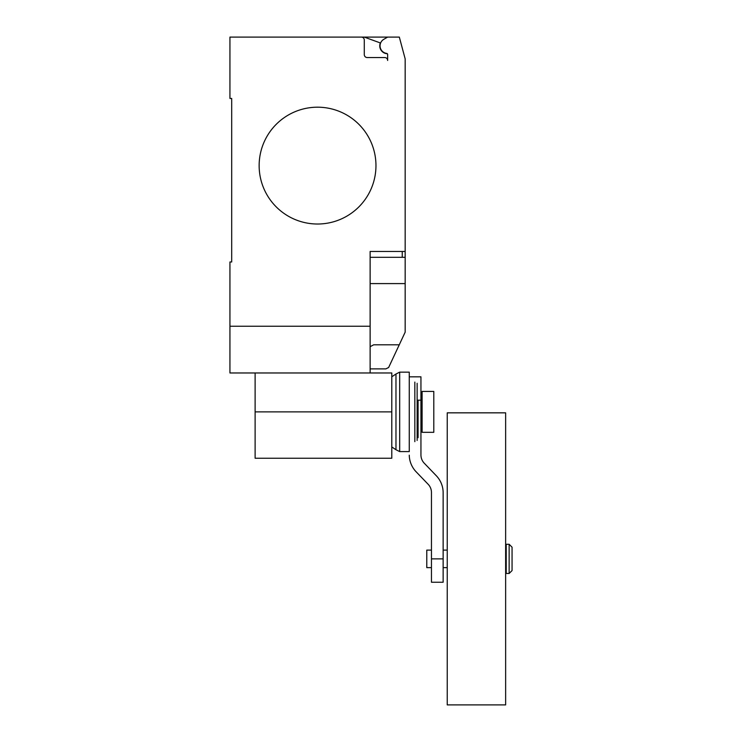 <?xml version="1.0" encoding="UTF-8"?>
<svg xmlns="http://www.w3.org/2000/svg" width="742" height="742" viewBox="0 0 742 742"><rect width="100%" height="100%" fill="white"/><g stroke="black" fill="none" stroke-linecap="round" stroke-linejoin="round"><path stroke-width="1.11" d="M506.22 558.874L506.22 544.266L509.142 544.266L509.142 573.473L506.22 573.473L506.22 558.874M509.142 573.473L512.063 570.552L512.063 547.188L509.142 544.266M431.454 567.63L426.78 567.63L426.78 550.11L431.454 550.11M447.231 558.874L447.231 412.84L505.636 412.84L505.636 704.9L447.231 704.9L447.231 558.874M433.792 391.424L433.792 432.317L422.105 432.317L422.105 391.424L433.792 391.424M431.454 558.874L431.454 582.238L443.141 582.238L443.141 558.874L431.454 558.874L431.454 492.28A11.881 11.881 0 0 0 427.809 483.932L416.151 471.819A24.755 24.755 0 0 1 409.259 455.189M417.143 400.188L420.946 400.188L420.946 455.189A11.955 11.955 0 0 0 424.572 463.537L436.157 475.585A24.588 24.588 0 0 1 443.141 492.28L443.141 558.874M420.946 400.188L420.946 376.825L409.259 376.825M418.08 400.188L418.08 437.678M417.143 383.28L417.143 440.46M414.834 382.084L414.834 441.657M409.259 372.15L409.259 451.59L399.678 451.59L399.678 372.15L409.259 372.15M391.795 376.788L395.978 374.005L395.978 449.735L399.678 451.59M255.118 372.966L255.118 458.241L391.795 458.241L391.795 372.966L229.937 372.966L229.937 261.982L231.69 261.982L231.69 98.436L229.937 98.436L229.937 37.1L399.326 37.1L405.169 58.896L405.169 257.307L370.128 257.307M375.962 165.605A58.414 58.414 0 0 1 317.557 224.019A58.414 58.414 0 0 1 259.143 165.605A58.414 58.414 0 0 0 317.557 224.019A58.414 58.414 0 0 0 375.962 165.605A58.414 58.414 0 0 0 317.557 107.191A58.414 58.414 0 0 0 259.143 165.605A58.414 58.414 0 0 1 317.557 107.191A58.414 58.414 0 0 1 375.962 165.605M370.128 372.966L370.128 326.239L229.937 326.239M370.128 368.876L385.896 368.876L388.641 367.494L405.169 332.156L405.169 257.307M370.128 346.681L373.699 344.807L399.27 344.807M370.128 326.239L370.128 251.473L405.169 251.473M231.69 261.982L231.69 98.436M364.285 40.022A2.922 2.922 0 0 0 361.363 37.1A2.922 2.922 0 0 1 364.285 40.022L364.285 54.62A2.922 2.922 0 0 0 367.207 57.542L384.727 57.542A2.922 2.922 0 0 1 387.649 60.464L387.649 54.546A1.169 1.169 0 0 0 386.638 53.387A7.596 7.596 0 0 1 383.855 39.28L387.649 37.1M383.855 39.28A7.596 7.596 0 0 0 386.638 53.387M387.649 60.464A2.922 2.922 0 0 0 384.727 57.542M364.276 37.1L380.321 42.943A7.884 7.884 0 0 0 387.324 53.739M370.128 283.592L405.169 283.592L405.169 299.128M255.118 411.875L391.795 411.875M402.247 257.307L402.247 251.473M506.22 550.11L505.636 550.11M447.231 550.11L443.141 550.11M447.231 567.63L443.141 567.63M506.22 567.63L505.636 567.63M420.946 403.11L422.105 403.11M420.946 420.631L422.105 420.631M395.978 374.005L399.678 372.15M391.795 446.953L395.978 449.735"/></g></svg>
